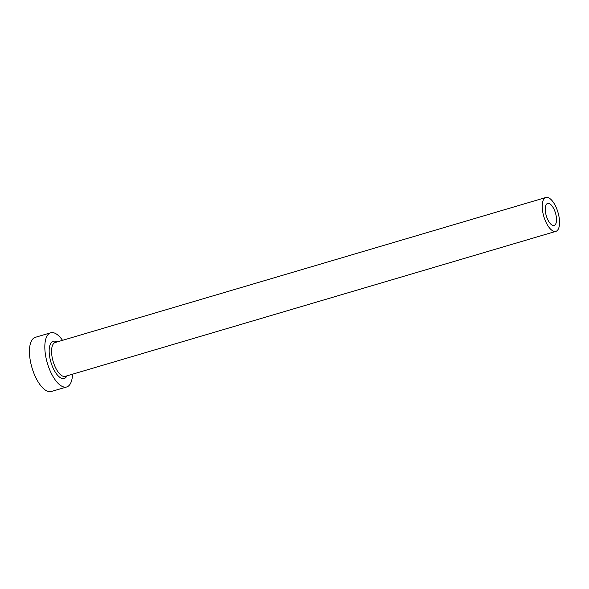 <?xml version="1.0" encoding="UTF-8"?>
<svg xmlns="http://www.w3.org/2000/svg" width="589" height="589" viewBox="0 0 589 589"><rect width="100%" height="100%" fill="white"/><g stroke="black" fill="none" stroke-linecap="round" stroke-linejoin="round"><path stroke-width="0.88" d="M555.059 224.865A11.478 4.793 73.5 0 0 555.096 211.863A11.478 4.793 73.5 0 0 547.63 203.419A11.478 4.793 73.5 0 0 546.71 203.978A11.478 4.793 73.5 0 0 546.673 216.98A11.478 4.793 73.5 0 0 554.139 225.425A11.478 4.793 73.5 0 0 555.059 224.865M544.457 198.353A17.655 7.377 73.5 0 0 544.405 218.357A17.655 7.377 73.5 0 0 555.891 231.352A17.655 7.377 73.5 0 0 557.312 230.483A17.655 7.377 73.5 0 0 557.371 210.487A17.655 7.377 73.5 0 0 545.885 197.492A17.655 7.377 73.5 0 0 544.457 198.353M62.53 340.332A28.243 11.802 73.5 0 0 50.691 332.785A28.243 11.802 73.5 0 0 48.416 334.169A28.243 11.802 73.5 0 0 48.32 366.174A28.243 11.802 73.5 0 0 66.697 386.966A28.243 11.802 73.5 0 0 68.979 385.581A28.243 11.802 73.5 0 0 72.535 374.192M50.691 332.785L35.311 337.335A28.243 11.802 73.5 0 0 33.036 338.719A28.243 11.802 73.5 0 0 32.94 370.717A28.243 11.802 73.5 0 0 51.317 391.508L66.697 386.966M66.94 375.848A19.422 8.113 -106.5 0 1 65.762 377.549A19.422 8.113 -106.5 0 1 52.303 366.181A19.422 8.113 -106.5 0 1 51.626 342.202A19.422 8.113 -106.5 0 1 56.934 341.988M545.885 197.492L55.226 342.489A17.655 7.377 73.5 0 0 53.805 343.358A17.655 7.377 73.5 0 0 53.754 363.354A17.655 7.377 73.5 0 0 65.239 376.349L555.891 231.352"/></g></svg>
